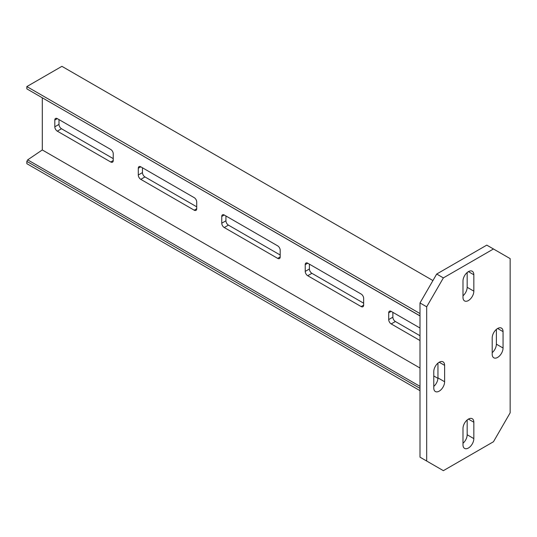<?xml version="1.0" encoding="UTF-8"?>
<svg xmlns="http://www.w3.org/2000/svg" width="537" height="537" viewBox="0 0 537 537"><rect width="100%" height="100%" fill="white"/><g stroke="black" fill="none" stroke-linecap="round" stroke-linejoin="round"><path stroke-width="0.81" d="M510.15 258.619L510.15 412.832L493.456 441.75L443.374 470.667L426.68 461.028L426.68 306.808L443.374 277.897L493.456 248.98L510.15 258.619M462.988 297.411A7.672 4.43 120 0 0 464.579 300.928A7.672 4.43 120 0 0 470.493 298.867A7.672 4.43 120 0 0 473.842 291.148L473.842 274.763A7.672 4.43 120 0 0 472.251 271.252A7.672 4.43 120 0 0 466.338 273.306A7.672 4.43 120 0 0 462.988 281.026L462.988 297.411M462.988 428.499L462.988 444.884A7.672 4.43 120 0 0 464.579 448.395A7.672 4.43 120 0 0 470.493 446.341A7.672 4.43 120 0 0 473.842 438.615L473.842 422.23A7.672 4.43 120 0 0 472.251 418.719A7.672 4.43 120 0 0 466.338 420.773A7.672 4.43 120 0 0 462.988 428.499M492.201 354.279A7.672 4.43 120 0 0 493.792 357.796A7.672 4.43 120 0 0 499.705 355.736A7.672 4.43 120 0 0 503.055 348.016L503.055 331.631A7.672 4.43 120 0 0 501.464 328.12A7.672 4.43 120 0 0 495.55 330.174A7.672 4.43 120 0 0 492.201 337.894L492.201 354.279M444.623 381.753L444.623 365.368A7.672 4.43 120 0 0 443.038 361.851A7.672 4.43 120 0 0 437.125 363.911A7.672 4.43 120 0 0 433.775 371.631L433.775 388.016A7.672 4.43 120 0 0 435.366 391.527A7.672 4.43 120 0 0 441.273 389.473A7.672 4.43 120 0 0 444.623 381.753L437.95 377.894L437.95 363.126M493.456 248.98L486.777 245.127L436.695 274.038L443.374 277.897M426.68 306.808L420.001 302.955L436.695 274.038M426.68 461.028L420.001 457.175L420.001 302.955M462.988 295.8A7.672 4.43 120 0 0 467.163 287.295L467.163 272.521M462.988 443.267A7.672 4.43 120 0 0 467.163 434.762L467.163 419.994M492.201 352.668A7.672 4.43 120 0 0 496.376 344.163L496.376 329.389M433.775 386.398A7.672 4.43 120 0 0 437.95 377.894M432.936 280.549L61.909 66.333L26.85 86.578L26.85 88.874L420.001 315.857M420.001 315.944L26.85 88.874M42.295 97.875L42.295 149.951L27.682 159.858L420.001 386.365M420.001 390.668L26.85 163.684L26.85 161.389L27.682 159.858M26.85 161.389L420.001 388.372M42.295 149.951L420.001 368.02M433.775 375.967L437.93 378.37M113.24 160.55L113.24 153.804A3.544 2.047 -120 0 0 110.736 149.467L57.318 118.623A3.544 2.047 -120 0 0 55.546 118.449A3.544 2.047 -120 0 0 54.814 120.066L54.814 126.813A3.544 2.047 -120 0 0 57.318 131.156L110.736 161.993A3.544 2.047 -120 0 0 112.508 162.174A3.544 2.047 -120 0 0 113.24 160.55L110.736 161.993M194.213 210.189A3.544 2.047 -120 0 0 195.978 210.363A3.544 2.047 -120 0 0 196.717 208.739L196.717 201.993A3.544 2.047 -120 0 0 194.213 197.656L140.788 166.812A3.544 2.047 -120 0 0 139.016 166.638A3.544 2.047 -120 0 0 138.284 168.262L138.284 175.008A3.544 2.047 -120 0 0 140.788 179.345L194.213 210.189L196.717 208.739M277.683 258.378A3.544 2.047 -120 0 0 279.455 258.552A3.544 2.047 -120 0 0 280.186 256.934L280.186 250.188A3.544 2.047 -120 0 0 277.683 245.852L224.258 215.008A3.544 2.047 -120 0 0 222.493 214.834A3.544 2.047 -120 0 0 221.754 216.451L221.754 223.197A3.544 2.047 -120 0 0 224.258 227.534L277.683 258.378L280.186 256.934M361.153 306.573A3.544 2.047 -120 0 0 362.925 306.748A3.544 2.047 -120 0 0 363.656 305.123L363.656 298.377A3.544 2.047 -120 0 0 361.153 294.041L307.735 263.197A3.544 2.047 -120 0 0 305.962 263.023A3.544 2.047 -120 0 0 305.231 264.647L305.231 271.393A3.544 2.047 -120 0 0 307.735 275.729L361.153 306.573L363.656 305.123M420.001 328.02L391.204 311.393A3.544 2.047 -120 0 0 389.432 311.212A3.544 2.047 -120 0 0 388.701 312.836L388.701 319.582A3.544 2.047 -120 0 0 391.204 323.918L420.001 340.545M26.85 86.578L420.001 313.561M58.989 119.59L58.989 124.403A3.544 2.047 -120 0 0 61.493 128.746L113.24 158.623M142.459 167.779L142.459 172.599A3.544 2.047 -120 0 0 144.963 176.935L196.717 206.812M225.929 215.968L225.929 220.788A3.544 2.047 -120 0 0 228.433 225.124L280.186 255.008M309.399 264.164L309.399 268.983A3.544 2.047 -120 0 0 311.903 273.32L363.656 303.197M392.869 312.353L392.869 317.172A3.544 2.047 -120 0 0 395.38 321.509L420.001 335.726M473.842 291.148L467.163 287.295M473.842 274.763L468.412 271.628M473.842 422.23L468.412 419.102M473.842 438.615L467.163 434.762M503.055 348.016L496.376 344.163M503.055 331.631L497.631 328.496M444.623 365.368L439.199 362.233M54.814 120.066L57.318 118.623M54.814 126.813L58.989 124.403M57.318 131.156L61.493 128.746M138.284 168.262L140.788 166.812M138.284 175.008L142.459 172.599M140.788 179.345L144.963 176.935M221.754 216.451L224.258 215.008M221.754 223.197L225.929 220.788M224.258 227.534L228.433 225.124M305.231 264.647L307.735 263.197M305.231 271.393L309.399 268.983M307.735 275.729L311.903 273.32M388.701 312.836L391.204 311.393M388.701 319.582L392.869 317.172M391.204 323.918L395.38 321.509"/></g></svg>
